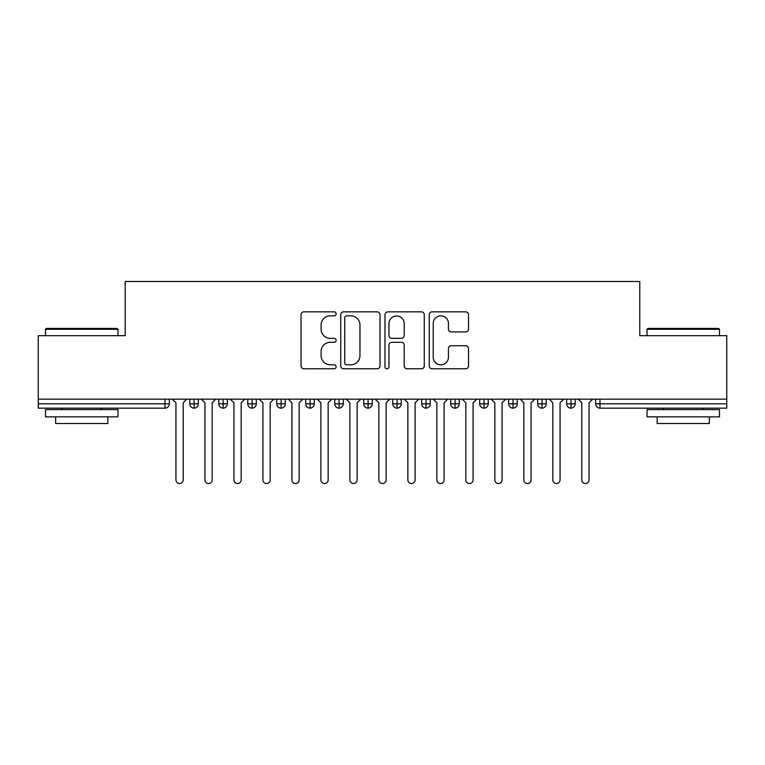 <?xml version="1.0" encoding="UTF-8"?>
<svg xmlns="http://www.w3.org/2000/svg" width="765" height="765" viewBox="0 0 765 765"><rect width="100%" height="100%" fill="white"/><g stroke="black" fill="none" stroke-linecap="round" stroke-linejoin="round"><path stroke-width="1.15" d="M336.122 313.86A1.989 1.989 0 0 0 334.123 311.862L303.896 311.862A2.85 2.85 0 0 0 301.047 314.711L301.047 365.928A2.85 2.85 0 0 0 303.896 368.778L334.123 368.778A1.989 1.989 0 0 0 336.122 366.779A1.989 1.989 0 0 0 334.123 364.79L330.212 364.79A9.104 9.104 0 0 1 321.109 355.687L321.109 351.422A9.104 9.104 0 0 1 330.212 342.309L334.123 342.309A1.989 1.989 0 0 0 336.122 340.32A1.989 1.989 0 0 0 334.123 338.331L330.212 338.331A9.104 9.104 0 0 1 321.109 329.227L321.109 324.953A9.104 9.104 0 0 1 330.212 315.849L334.123 315.849A1.989 1.989 0 0 0 336.122 313.86M465.656 331.924A2.85 2.85 0 0 0 468.505 329.084L468.505 314.711A2.85 2.85 0 0 0 465.656 311.862L432.082 311.862A2.85 2.85 0 0 0 429.242 314.711L429.242 365.928A2.85 2.85 0 0 0 432.082 368.778L465.656 368.778A2.85 2.85 0 0 0 468.505 365.928L468.505 348.572A2.85 2.85 0 0 0 465.656 345.723L451.293 345.723A2.85 2.85 0 0 0 448.443 348.572L448.443 357.178A7.612 7.612 0 0 1 440.831 364.79A7.612 7.612 0 0 1 433.22 357.178L433.22 323.461A7.612 7.612 0 0 1 440.831 315.849A7.612 7.612 0 0 1 448.443 323.461L448.443 329.084A2.85 2.85 0 0 0 451.293 331.924L465.656 331.924M38.25 399.167L726.75 399.167L726.75 335.682L639.779 335.682L639.779 281.472L125.221 281.472L125.221 335.682L38.25 335.682L38.25 403.805L165.011 403.805L165.011 399.167M380.014 314.711A2.85 2.85 0 0 0 377.164 311.862L343.59 311.862A2.85 2.85 0 0 0 340.741 314.711L340.741 365.928A2.85 2.85 0 0 0 343.59 368.778L377.164 368.778A2.85 2.85 0 0 0 380.014 365.928L380.014 314.711M387.836 311.862L421.41 311.862A2.85 2.85 0 0 1 424.259 314.711L424.259 365.928A2.85 2.85 0 0 1 421.41 368.778L407.047 368.778A2.85 2.85 0 0 1 404.197 365.928L404.197 345.158A2.85 2.85 0 0 0 401.348 342.309L391.823 342.309A2.85 2.85 0 0 0 388.974 345.158L388.974 366.779A1.989 1.989 0 0 1 386.985 368.778A1.989 1.989 0 0 1 384.986 366.779L384.986 314.711A2.85 2.85 0 0 1 387.836 311.862M169.352 399.167L169.352 403.805A4.351 4.351 0 0 1 165.011 408.156L38.25 408.156L38.25 403.805M726.75 399.167L726.75 408.156L599.99 408.156A4.351 4.351 0 0 1 595.648 403.805L595.648 399.167L595.648 403.805A4.351 4.351 0 0 0 599.99 408.156L599.99 403.805L726.75 403.805M194.138 408.156A4.351 4.351 0 0 1 189.797 403.805L189.797 399.167L189.797 403.805A4.351 4.351 0 0 0 194.138 408.156A4.351 4.351 0 0 0 198.345 403.805L198.345 399.167L198.345 403.805A4.351 4.351 0 0 1 194.138 408.156L194.138 403.805L198.345 403.805M194.138 399.167L194.138 403.805L189.797 403.805M165.011 408.156A4.351 4.351 0 0 0 169.352 403.805A4.351 4.351 0 0 1 165.011 408.156L165.011 403.805L169.352 403.805M223.131 399.167L223.131 403.805L218.78 403.805L218.78 399.167L218.78 403.805A4.351 4.351 0 0 0 223.131 408.156A4.351 4.351 0 0 0 227.329 403.805L227.329 399.167L227.329 403.805A4.351 4.351 0 0 1 223.131 408.156A4.351 4.351 0 0 1 218.78 403.805A4.351 4.351 0 0 0 223.131 408.156L223.131 403.805L227.329 403.805M252.115 399.167L252.115 403.805L247.774 403.805L247.774 399.167L247.774 403.805A4.351 4.351 0 0 0 252.115 408.156A4.351 4.351 0 0 0 256.323 403.805L256.323 399.167L256.323 403.805A4.351 4.351 0 0 1 252.115 408.156A4.351 4.351 0 0 1 247.774 403.805A4.351 4.351 0 0 0 252.115 408.156L252.115 403.805L256.323 403.805M281.109 399.167L281.109 408.156A4.351 4.351 0 0 1 276.758 403.805L276.758 399.167L276.758 403.805A4.351 4.351 0 0 0 281.109 408.156A4.351 4.351 0 0 0 285.316 403.805L285.316 399.167M310.102 399.167L310.102 408.156A4.351 4.351 0 0 1 305.751 403.805A4.351 4.351 0 0 0 310.102 408.156A4.351 4.351 0 0 1 305.751 403.805L305.751 399.167M314.3 399.167L314.3 403.805A4.351 4.351 0 0 1 310.102 408.156A4.351 4.351 0 0 0 314.3 403.805L305.751 403.805M339.086 399.167L339.086 403.805L334.735 403.805L334.735 399.167L334.735 403.805A4.351 4.351 0 0 0 339.086 408.156A4.351 4.351 0 0 0 343.294 403.805L343.294 399.167L343.294 403.805A4.351 4.351 0 0 1 339.086 408.156A4.351 4.351 0 0 1 334.735 403.805A4.351 4.351 0 0 0 339.086 408.156L339.086 403.805L343.294 403.805M368.08 408.156A4.351 4.351 0 0 1 363.729 403.805L363.729 399.167L363.729 403.805A4.351 4.351 0 0 0 368.08 408.156A4.351 4.351 0 0 0 372.278 403.805L372.278 399.167L372.278 403.805A4.351 4.351 0 0 1 368.08 408.156L368.08 403.805L372.278 403.805M397.064 399.167L397.064 403.805L392.722 403.805L392.722 399.167L392.722 403.805A4.351 4.351 0 0 0 397.064 408.156A4.351 4.351 0 0 0 401.271 403.805L401.271 399.167L401.271 403.805A4.351 4.351 0 0 1 397.064 408.156A4.351 4.351 0 0 1 392.722 403.805A4.351 4.351 0 0 0 397.064 408.156L397.064 403.805L401.271 403.805M426.057 399.167L426.057 408.156A4.351 4.351 0 0 1 421.706 403.805L421.706 399.167L421.706 403.805A4.351 4.351 0 0 0 426.057 408.156A4.351 4.351 0 0 0 430.265 403.805L430.265 399.167M455.051 399.167L455.051 408.156A4.351 4.351 0 0 1 450.7 403.805L450.7 399.167L450.7 403.805A4.351 4.351 0 0 0 455.051 408.156A4.351 4.351 0 0 0 459.249 403.805L459.249 399.167M484.035 399.167L484.035 408.156A4.351 4.351 0 0 1 479.684 403.805L479.684 399.167L479.684 403.805A4.351 4.351 0 0 0 484.035 408.156A4.351 4.351 0 0 0 488.242 403.805L488.242 399.167M513.028 399.167L513.028 403.805L508.677 403.805L508.677 399.167L508.677 403.805A4.351 4.351 0 0 0 513.028 408.156A4.351 4.351 0 0 0 517.226 403.805L517.226 399.167L517.226 403.805A4.351 4.351 0 0 1 513.028 408.156A4.351 4.351 0 0 1 508.677 403.805A4.351 4.351 0 0 0 513.028 408.156L513.028 403.805L517.226 403.805M542.012 399.167L542.012 403.805L537.671 403.805L537.671 399.167L537.671 403.805A4.351 4.351 0 0 0 542.012 408.156A4.351 4.351 0 0 0 546.22 403.805L546.22 399.167L546.22 403.805A4.351 4.351 0 0 1 542.012 408.156A4.351 4.351 0 0 1 537.671 403.805A4.351 4.351 0 0 0 542.012 408.156L542.012 403.805L546.22 403.805M571.006 399.167L571.006 403.805L566.655 403.805L566.655 399.167L566.655 403.805A4.351 4.351 0 0 0 571.006 408.156A4.351 4.351 0 0 0 575.203 403.805L575.203 399.167L575.203 403.805A4.351 4.351 0 0 1 571.006 408.156A4.351 4.351 0 0 1 566.655 403.805A4.351 4.351 0 0 0 571.006 408.156L571.006 403.805L575.203 403.805M368.08 399.167L368.08 403.805L363.729 403.805M346.717 315.849A1.989 1.989 0 0 0 344.728 317.838L344.728 362.801A1.989 1.989 0 0 0 346.717 364.79L350.848 364.79A9.104 9.104 0 0 0 359.952 355.687L359.952 324.953A9.104 9.104 0 0 0 350.848 315.849L346.717 315.849M404.197 323.605A7.612 7.612 0 0 0 396.586 315.993A7.612 7.612 0 0 0 388.974 323.605L388.974 335.481A2.85 2.85 0 0 0 391.823 338.331L401.348 338.331A2.85 2.85 0 0 0 404.197 335.481L404.197 323.605M172.326 399.167L175.95 402.792L175.95 479.904A3.624 3.624 0 0 0 179.574 483.528A3.624 3.624 0 0 0 183.198 479.904L183.198 402.792L186.823 399.167M201.319 399.167L204.944 402.792L204.944 479.904A3.624 3.624 0 0 0 208.568 483.528A3.624 3.624 0 0 0 212.182 479.904L212.182 402.792L215.807 399.167M230.303 399.167L233.927 402.792L233.927 479.904A3.624 3.624 0 0 0 237.552 483.528A3.624 3.624 0 0 0 241.176 479.904L241.176 402.792L244.8 399.167M259.297 399.167L262.921 402.792L262.921 479.904A3.624 3.624 0 0 0 266.545 483.528A3.624 3.624 0 0 0 270.169 479.904L270.169 402.792L273.793 399.167M288.281 399.167L291.905 402.792L291.905 479.904A3.624 3.624 0 0 0 295.529 483.528A3.624 3.624 0 0 0 299.153 479.904L299.153 402.792L302.777 399.167M46.369 328.434L117.102 328.434L117.973 329.304L45.498 329.304L46.369 328.434M81.731 416.849L45.498 416.849L45.498 409.61L117.973 409.61L117.973 416.849L81.731 416.849M107.827 416.849L107.827 423.523L55.644 423.523L55.644 416.849M647.898 328.434L718.631 328.434L719.502 329.304L647.027 329.304L647.898 328.434M683.269 416.849L647.027 416.849L647.027 409.61L719.502 409.61L719.502 416.849L683.269 416.849M709.356 416.849L709.356 423.523L657.173 423.523L657.173 416.849M317.274 399.167L320.898 402.792L320.898 479.904A3.624 3.624 0 0 0 324.523 483.528A3.624 3.624 0 0 0 328.147 479.904L328.147 402.792L331.771 399.167M346.268 399.167L349.882 402.792L349.882 479.904A3.624 3.624 0 0 0 353.507 483.528A3.624 3.624 0 0 0 357.131 479.904L357.131 402.792L360.755 399.167M375.252 399.167L378.876 402.792L378.876 479.904A3.624 3.624 0 0 0 382.5 483.528A3.624 3.624 0 0 0 386.124 479.904L386.124 402.792L389.748 399.167M404.245 399.167L407.869 402.792L407.869 479.904A3.624 3.624 0 0 0 411.494 483.528A3.624 3.624 0 0 0 415.118 479.904L415.118 402.792L418.732 399.167M433.229 399.167L436.853 402.792L436.853 479.904A3.624 3.624 0 0 0 440.477 483.528A3.624 3.624 0 0 0 444.102 479.904L444.102 402.792L447.726 399.167M462.223 399.167L465.847 402.792L465.847 479.904A3.624 3.624 0 0 0 469.471 483.528A3.624 3.624 0 0 0 473.095 479.904L473.095 402.792L476.719 399.167M491.206 399.167L494.831 402.792L494.831 479.904A3.624 3.624 0 0 0 498.455 483.528A3.624 3.624 0 0 0 502.079 479.904L502.079 402.792L505.703 399.167M520.2 399.167L523.824 402.792L523.824 479.904A3.624 3.624 0 0 0 527.448 483.528A3.624 3.624 0 0 0 531.073 479.904L531.073 402.792L534.697 399.167M549.194 399.167L552.818 402.792L552.818 479.904A3.624 3.624 0 0 0 556.432 483.528A3.624 3.624 0 0 0 560.057 479.904L560.057 402.792L563.681 399.167M578.177 399.167L581.802 402.792L581.802 479.904A3.624 3.624 0 0 0 585.426 483.528A3.624 3.624 0 0 0 589.05 479.904L589.05 402.792L592.674 399.167M599.99 399.167L599.99 403.805L595.648 403.805A4.351 4.351 0 0 0 599.99 408.156M276.758 403.805A4.351 4.351 0 0 0 281.109 408.156A4.351 4.351 0 0 0 285.316 403.805L276.758 403.805M421.706 403.805A4.351 4.351 0 0 0 426.057 408.156A4.351 4.351 0 0 0 430.265 403.805L421.706 403.805M450.7 403.805A4.351 4.351 0 0 0 455.051 408.156A4.351 4.351 0 0 0 459.249 403.805L450.7 403.805M479.684 403.805A4.351 4.351 0 0 0 484.035 408.156A4.351 4.351 0 0 0 488.242 403.805L479.684 403.805M45.498 335.682L45.498 329.304M62.022 409.61L62.022 408.156M101.449 409.61L101.449 408.156M117.973 335.682L117.973 329.304M647.027 335.682L647.027 329.304M663.551 409.61L663.551 408.156M702.978 409.61L702.978 408.156M719.502 335.682L719.502 329.304"/></g></svg>
